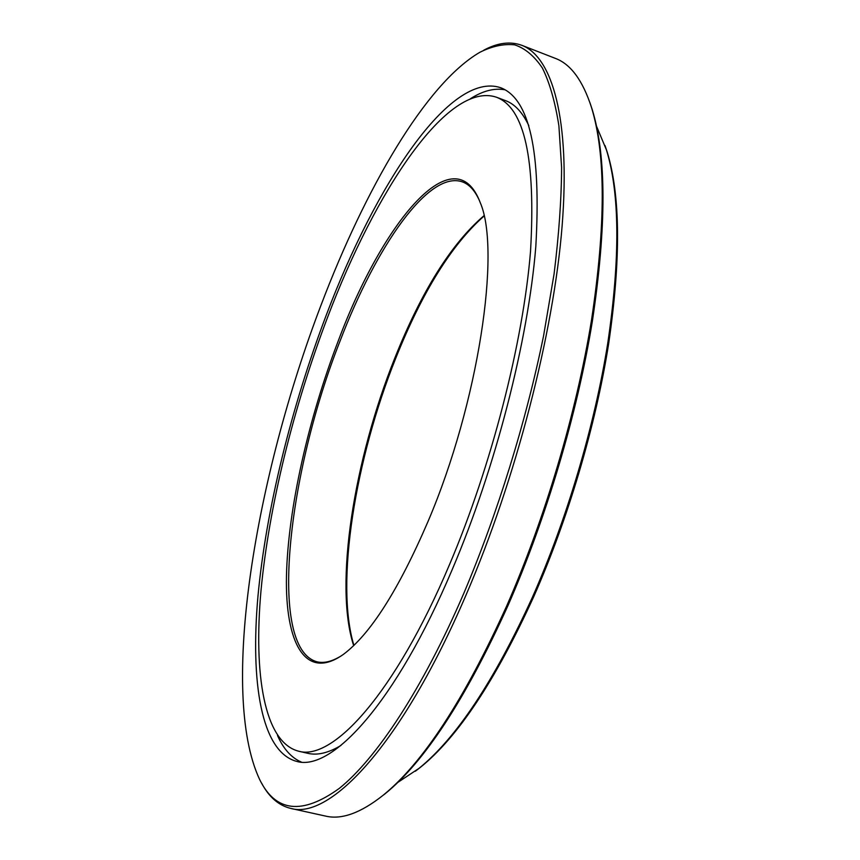 <?xml version="1.0" encoding="UTF-8"?>
<svg xmlns="http://www.w3.org/2000/svg" width="860" height="860" viewBox="0 0 860 860"><rect width="100%" height="100%" fill="white"/><g stroke="black" fill="none" stroke-linecap="round" stroke-linejoin="round"><path stroke-width="1.29" d="M484.04 216.053C451.608 244.745 422.195 292.088 395.804 358.093C355.416 458.724 334.916 583.241 353.922 645.387M353.664 645.634C333.809 584.746 354.191 459.272 394.783 358.136C421.529 291.25 451.253 243.767 483.965 215.699M604.999 145.501L607.16 151.951C620.501 195.521 620.984 259.548 608.601 344.043C595.507 426.399 567.922 519.494 533.63 596.904C495.564 680.196 457.939 736.913 420.744 767.055L415.369 771.216M397.707 782.471L418.981 768.378C456.305 738.127 494.113 681.109 532.383 597.324C566.869 519.451 594.625 425.775 607.805 342.936C620.286 257.957 619.823 193.597 606.429 149.876L596.561 126.334M589.971 102.77L592.25 109.629C606.515 156.198 606.547 226.739 592.357 321.242C577.35 413.402 546.164 518.591 508.013 605.494C465.668 698.943 424.614 761.777 384.85 793.984L383.022 795.35C422.905 763.046 464.131 699.911 506.701 605.934C545.046 518.548 576.404 412.736 591.519 320.07C605.805 225.051 605.805 154.187 591.497 107.468C582.747 80.41 570.674 64.027 555.27 58.34L521.891 45.343C552.12 56.825 570.567 118.594 562.128 225.814C553.668 332.788 516.086 478.988 466.098 594.873C401.867 744.867 329.799 820.117 290.637 808.379C278.651 805.444 268.976 797.048 261.633 783.18M290.637 808.379L325.617 816.097C341.581 819.924 360.716 813.001 383.022 795.35M338.603 339.99C382.786 221.966 454.607 134.504 480.299 202.788C501.111 250.582 478.601 402.856 428.119 521.257C398.578 589.885 370.348 634.239 343.441 654.342C305.085 681.636 285.09 642.592 286.466 575.953C288.003 508.604 308.471 418.401 338.603 339.99M479.633 201.047C475.075 190.694 469.281 184.298 462.25 181.836C428.592 170.194 376.164 246.508 340.13 340.85C287.799 472.753 267.524 647.698 316.802 661.749C324.016 663.597 332.39 661.49 341.925 655.428M321.188 304.73C255.828 475.472 218.881 692.02 259.516 779.235C275.447 812.205 302.053 815.258 339.324 788.373C376.207 758.767 422.346 689.505 463.766 593.432C497.435 513.936 526.008 421.776 543.574 335.841L554.076 273.985C558.903 234.963 561.419 199.499 561.601 167.593L558.892 125.743C555.151 101.931 549.648 82.7 542.402 68.058C534.318 56.008 525.062 48.267 514.613 44.838C503.67 43.688 492.07 46.182 479.826 52.309C425.431 84.033 365.113 189.06 321.188 304.73M452.113 569.825C495.618 467.797 528.233 340.356 535.812 246.562C541.262 151.596 529.545 98.653 500.66 87.72C450.167 70.66 375.454 184.922 326.295 315.072C291.475 406.758 266.17 508.873 257.989 595.916C250.26 681.937 261.193 751.758 296.506 761.347C331.455 772.14 395.686 703.179 452.113 569.825M505.046 89.806C494.403 87.838 482.89 90.794 470.485 98.685M298.248 751.102C332.283 761.68 394.804 694.192 449.522 564.568C491.619 465.593 523.159 342.237 530.523 251.324C535.855 159.229 524.492 107.855 496.424 97.212C447.77 80.722 375.358 190.931 327.499 317.523C293.583 406.726 268.933 506.196 260.988 590.766C253.496 674.358 264.171 741.825 298.248 751.102L307.687 753.295C317.254 755.607 328.327 753.005 340.915 745.48M528.782 125.581C522.493 112.327 514.731 104.006 505.487 100.62L496.424 97.212M277.49 735.472C283.435 748.92 291.368 757.778 301.301 762.046M483.771 50.203C497.585 42.753 510.281 41.129 521.891 45.343M420.744 767.055L418.981 768.378M592.25 109.629L591.497 107.468M607.16 151.951L606.429 149.876"/></g></svg>
